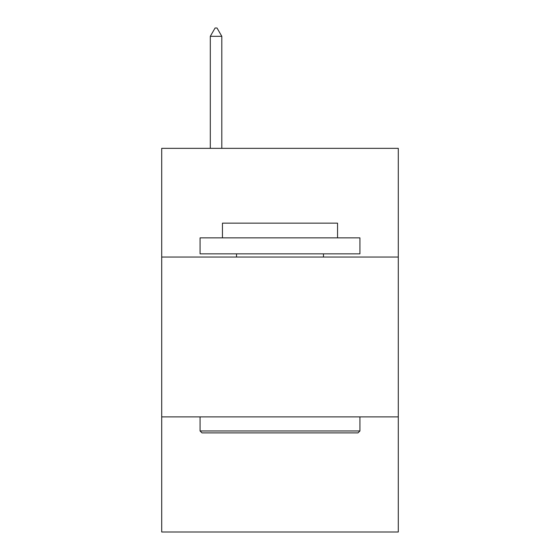 <?xml version="1.0" encoding="UTF-8"?>
<svg xmlns="http://www.w3.org/2000/svg" width="560" height="560" viewBox="0 0 560 560"><rect width="100%" height="100%" fill="white"/><g stroke="black" fill="none" stroke-linecap="round" stroke-linejoin="round"><path stroke-width="0.84" d="M161.707 257.047L398.293 257.047L398.293 148.344L161.707 148.344L161.707 532L398.293 532L398.293 416.899L161.707 416.899M398.293 416.899L398.293 257.047M201.992 432.887L200.074 430.969L359.926 430.969L358.008 432.887L201.992 432.887M359.926 237.86L359.926 253.848L200.074 253.848L200.074 237.86L359.926 237.86M222.453 237.86L222.453 223.153L337.547 223.153L337.547 237.86M359.926 416.899L359.926 430.969M200.074 416.899L200.074 430.969M323.484 253.848L323.484 257.047M236.516 253.848L236.516 257.047M221.809 36.316L217.014 28L215.096 28L210.301 36.316L221.809 36.316L221.809 148.344M210.301 36.316L210.301 148.344"/></g></svg>
